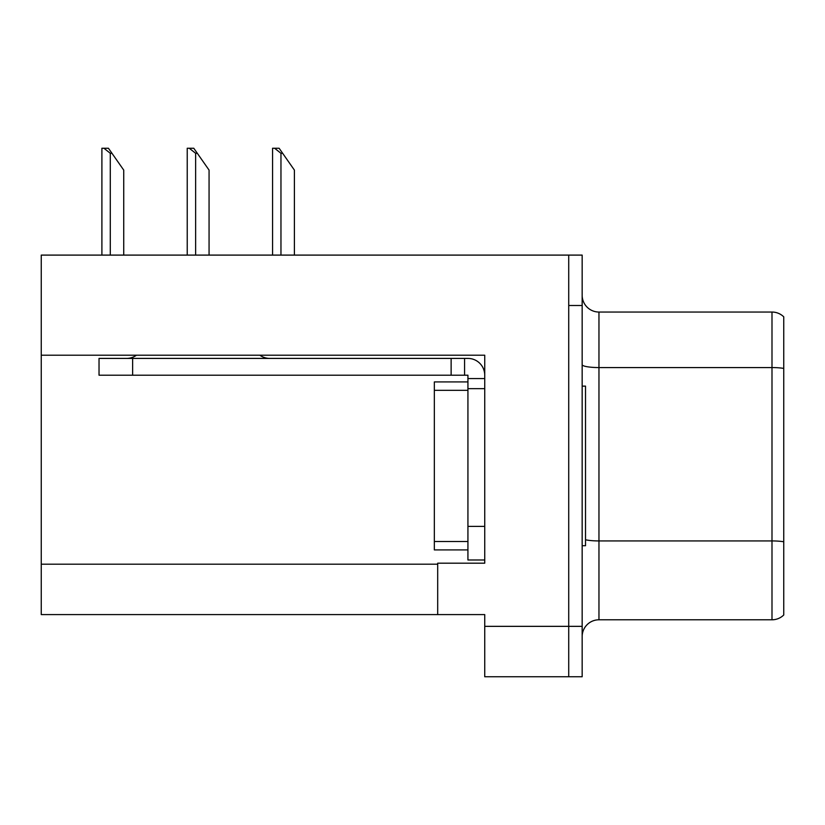 <?xml version="1.0" encoding="UTF-8"?>
<svg xmlns="http://www.w3.org/2000/svg" width="825" height="825" viewBox="0 0 825 825"><rect width="100%" height="100%" fill="white"/><g stroke="black" fill="none" stroke-linecap="round" stroke-linejoin="round"><path stroke-width="1.24" d="M484.739 388.647L484.739 526.391L467.93 526.391L467.93 559.989L484.739 559.989L484.739 526.391L484.739 563.186L437.693 563.186L437.693 614.584L41.25 614.584L41.25 355.214L484.739 355.214L484.739 388.647L467.93 388.647L467.94 381.923L434.342 381.923L434.342 390.328L467.93 390.328M437.693 614.584L484.739 614.584L484.739 676.748L568.724 676.748L568.724 626.35L568.724 676.748L582.161 676.748L582.161 626.35L568.724 626.35L568.724 255.1L41.25 255.1L41.25 355.214M582.161 636.591A16.799 16.799 0 0 1 598.96 619.792L771.994 619.792L771.994 312.046L598.96 312.046A16.799 16.799 0 0 1 582.161 295.247A16.799 16.799 0 0 0 598.96 312.046L598.96 619.792M568.724 255.1L582.161 255.1L582.161 305.498L568.724 305.498L568.724 626.35L484.739 626.35M783.75 316.841A16.799 16.799 0 0 0 771.994 312.046A16.799 16.799 0 0 1 783.75 316.841L783.75 614.996A16.799 16.799 0 0 1 771.994 619.792M582.161 305.498L582.161 626.35M282.645 153.295L280.964 153.295L274.612 148.252L279.118 148.252L294.401 170.094L294.401 255.1M272.57 255.1L272.57 148.252L274.612 148.252M197.309 153.295L195.628 153.295L189.276 148.252L193.782 148.252L209.065 170.094L209.065 255.1M187.234 255.1L187.234 148.252L189.276 148.252M111.973 153.295L110.292 153.295L103.94 148.252L108.436 148.252L123.729 170.094L123.729 255.1M101.898 255.1L101.898 148.252L103.94 148.252M582.161 386.131L585.523 386.131L585.523 545.717L582.161 545.717M467.93 549.914L434.342 549.914L434.342 390.328M136.434 355.214A16.799 16.799 0 0 1 126.586 358.411M259.865 355.214A16.799 16.799 0 0 0 269.713 358.411M484.739 378.572L467.93 378.572L467.93 375.21L99.031 375.21L99.031 358.411L467.93 358.411A16.799 16.799 0 0 1 484.729 375.22M467.93 559.989L484.739 559.989M464.568 375.21L464.568 358.411M467.93 526.391L467.93 378.572M451.131 375.21L451.131 358.411M41.25 564.197L437.693 564.197M783.75 368.404A16.799 2.918 180 0 0 771.994 367.568L598.96 367.568A16.799 2.918 -0 0 1 582.161 364.65M783.75 541.767A16.799 2.918 180 0 0 771.994 540.932L598.96 540.932A16.799 2.918 0 0 1 585.523 539.767M280.964 255.1L280.964 153.295M195.628 255.1L195.628 153.295M110.292 255.1L110.292 153.295M434.342 541.509L467.93 541.509M132.629 375.21L132.629 358.411"/></g></svg>
